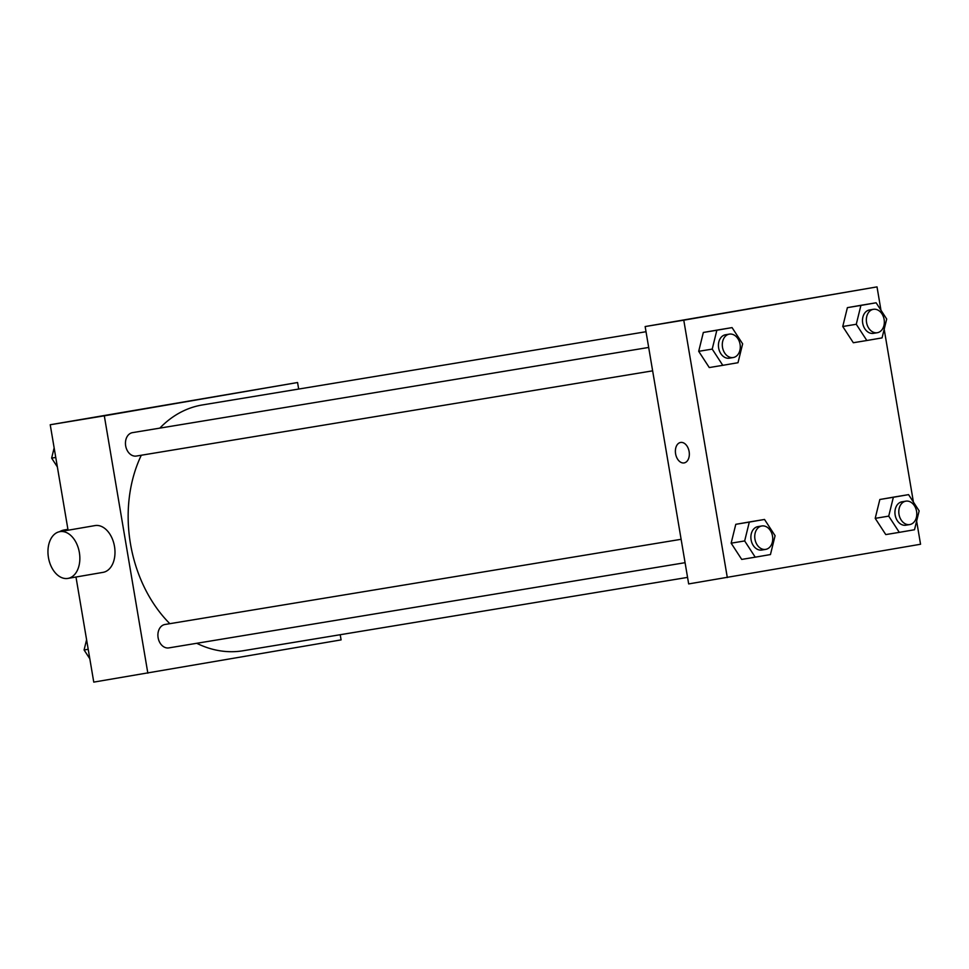 <?xml version="1.0" encoding="UTF-8"?>
<svg xmlns="http://www.w3.org/2000/svg" width="969" height="969" viewBox="0 0 969 969"><rect width="100%" height="100%" fill="white"/><g stroke="black" fill="none" stroke-linecap="round" stroke-linejoin="round"><path stroke-width="1.45" d="M67.927 529.353L64.317 529.946A23.728 17.83 80.6 0 0 59.545 531.702M340.216 634.719L341.088 639.891L93.763 682.115L75.982 577.015M68.072 530.225L50.231 424.749L297.568 382.525L298.67 389.053M147.845 673.189L104.313 415.822L50.231 424.749M104.313 415.822L297.568 382.525M175.268 403.455L195.702 400.003M646.02 331.725L202.412 404.945A124.577 93.593 80.6 0 0 159.824 428.128M141.304 455.236A124.577 93.593 80.6 0 0 169.841 623.685M196.755 643.295A124.577 93.593 80.6 0 0 242.989 650.768L687.566 577.391M681.122 539.297L164.972 624.484A11.87 8.915 80.6 0 0 158.104 637.65A11.87 8.915 80.6 0 0 168.836 647.898L685.083 562.686M648.673 347.447L132.523 432.634A11.87 8.915 80.6 0 0 125.655 445.788A11.87 8.915 80.6 0 0 136.387 456.048L652.634 370.836M59.872 531.642L95.01 525.586A23.728 15.661 80.2 0 1 114.475 546.31A23.728 15.661 80.2 0 1 103.065 572.352L67.927 578.408A23.728 15.661 80.2 0 1 48.45 557.575A23.728 15.661 80.2 0 1 59.872 531.642A23.728 15.661 80.2 0 1 79.337 552.366A23.728 15.661 80.2 0 1 67.927 578.408M916.638 521.104L920.55 544.251L688.668 583.919L645.148 326.553L877.018 286.885L880.966 310.225M727.307 577.548L683.775 320.182L645.148 326.553M683.775 320.182L877.018 286.885M747.002 309.087L767.436 305.635M755.239 557.175L741.721 559.416L731.147 543.173L735.786 524.314L750.999 521.697L735.786 524.314L731.147 543.173L744.664 540.944L749.303 522.085L764.517 519.457L775.091 535.7L770.452 554.559L755.239 557.175L744.664 540.944M866.843 340.507L853.326 342.735L842.751 326.505L847.39 307.645L862.604 305.017L847.39 307.645L842.751 326.505L856.269 324.276L860.908 305.417L876.121 302.788L886.696 319.031L882.056 337.89L866.843 340.507L856.269 324.276M884.188 329.254L913.416 502.075M722.789 365.325L709.272 367.554L698.697 351.323L703.337 332.464L718.55 329.848L703.337 332.464L698.697 351.323L712.215 349.094L716.854 330.235L732.067 327.607L742.642 343.85L738.003 362.709L722.789 365.325L712.215 349.094M899.293 532.356L885.775 534.585L875.201 518.354L879.84 499.495L895.053 496.879L879.84 499.495L875.201 518.354L888.718 516.126L893.357 497.267L908.571 494.638L919.145 510.881L914.506 529.74L899.293 532.356L888.718 516.126M684.126 462.916A10.38 6.856 80.2 0 1 675.599 453.807A10.38 6.856 80.2 0 1 680.601 442.458A10.38 6.856 80.2 0 1 689.116 451.53A10.38 6.856 80.2 0 1 684.126 462.916A10.38 6.856 80.2 0 1 675.599 453.807A10.38 6.856 80.2 0 1 680.601 442.458M905.87 501.155L902.006 501.797A11.87 8.915 80.6 0 0 895.138 514.951A11.87 8.915 80.6 0 0 905.87 525.21L909.734 524.568A11.87 8.915 80.6 0 0 916.577 511.353A11.87 8.915 80.6 0 0 905.87 501.155A11.87 8.915 80.6 0 0 899.002 514.309A11.87 8.915 80.6 0 0 909.734 524.568M893.357 497.267L879.84 499.495M908.571 494.638L895.053 496.879M885.775 534.585L875.201 518.354M761.804 525.973L757.952 526.615A11.87 8.915 80.6 0 0 751.084 539.769A11.87 8.915 80.6 0 0 761.816 550.029L765.667 549.387A11.87 8.915 80.6 0 0 772.523 536.172A11.87 8.915 80.6 0 0 761.804 525.973A11.87 8.915 80.6 0 0 754.948 539.139A11.87 8.915 80.6 0 0 765.667 549.387M749.303 522.085L735.786 524.314M764.517 519.457L750.999 521.697M741.721 559.416L731.147 543.173M873.42 309.305L869.556 309.947A11.87 8.915 80.6 0 0 862.689 323.101A11.87 8.915 80.6 0 0 873.42 333.36L877.284 332.718A11.87 8.915 80.6 0 0 884.128 319.504A11.87 8.915 80.6 0 0 873.42 309.305A11.87 8.915 80.6 0 0 866.552 322.459A11.87 8.915 80.6 0 0 877.284 332.718M860.908 305.417L847.39 307.645M876.121 302.788L862.604 305.017M853.326 342.735L842.751 326.505M729.354 334.123L725.502 334.765A11.87 8.915 80.6 0 0 718.635 347.919A11.87 8.915 80.6 0 0 729.366 358.179L733.218 357.537A11.87 8.915 80.6 0 0 740.074 344.322A11.87 8.915 80.6 0 0 729.354 334.123A11.87 8.915 80.6 0 0 722.499 347.277A11.87 8.915 80.6 0 0 733.218 357.537M716.854 330.235L703.337 332.464M732.067 327.607L718.55 329.848M709.272 367.554L698.697 351.323M89.814 658.775L84.085 649.969L86.592 639.746M88.215 649.291L84.085 649.969M57.365 466.925L51.636 458.119L54.143 447.896M55.766 457.441L51.636 458.119"/></g></svg>
